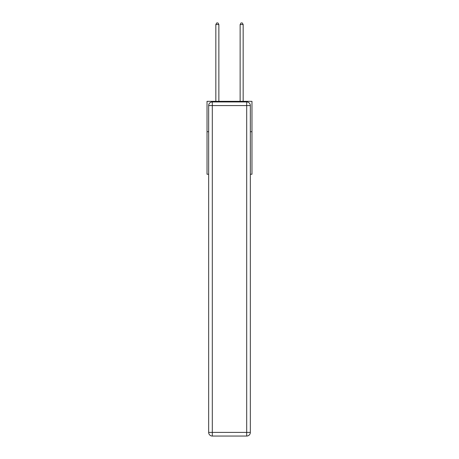 <?xml version="1.0" encoding="UTF-8"?>
<svg xmlns="http://www.w3.org/2000/svg" width="459" height="459" viewBox="0 0 459 459"><rect width="100%" height="100%" fill="white"/><g stroke="black" fill="none" stroke-linecap="round" stroke-linejoin="round"><path stroke-width="0.69" d="M208.661 131.71L207.026 131.71L207.026 101.336L251.974 101.336L251.974 174.231L250.339 174.231M207.026 131.71L207.026 174.231L208.661 174.231M251.974 131.71L250.339 131.71M212.31 101.944L246.69 101.944A3.643 3.643 0 0 1 250.339 105.587L250.339 432.407A3.643 3.643 0 0 1 246.69 436.05L212.31 436.05L212.31 432.407L246.69 432.407L246.69 105.587L212.31 105.587L212.31 432.407L208.661 432.407L208.661 105.587L212.31 105.587L212.31 101.944A3.643 3.643 0 0 0 208.661 105.587A3.643 3.643 0 0 1 212.31 101.944M208.661 432.407A3.643 3.643 0 0 0 212.31 436.05A3.643 3.643 0 0 1 208.661 432.407M218.868 101.336L218.868 24.528L215.833 24.528L215.833 101.336M215.833 24.528L216.746 22.95L217.956 22.95L218.868 24.528M243.167 101.336L243.167 24.528L240.132 24.528L240.132 101.336M240.132 24.528L241.044 22.95L242.254 22.95L243.167 24.528M246.69 436.05A3.643 3.643 0 0 0 250.339 432.407L246.69 432.407L246.69 436.05M250.339 105.587A3.643 3.643 0 0 0 246.69 101.944L246.69 105.587L250.339 105.587"/></g></svg>
